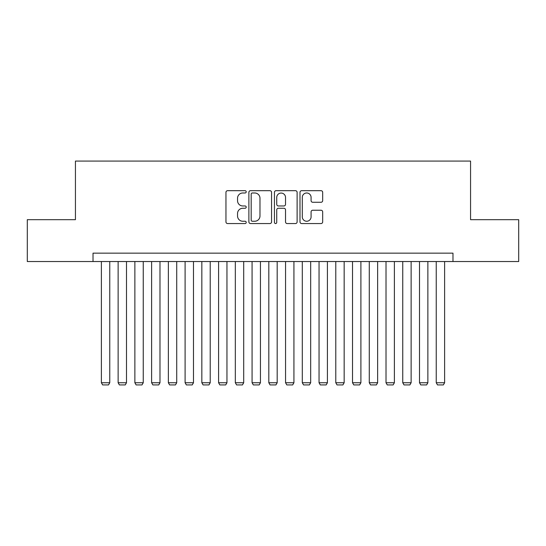 <?xml version="1.0" encoding="UTF-8"?>
<svg xmlns="http://www.w3.org/2000/svg" width="546" height="546" viewBox="0 0 546 546"><rect width="100%" height="100%" fill="white"/><g stroke="black" fill="none" stroke-linecap="round" stroke-linejoin="round"><path stroke-width="0.82" d="M246.212 191.83A1.153 1.153 0 0 0 245.065 190.684L227.6 190.684A1.645 1.645 0 0 0 225.955 192.329L225.955 221.908A1.645 1.645 0 0 0 227.6 223.553L245.065 223.553A1.153 1.153 0 0 0 246.212 222.399A1.153 1.153 0 0 0 245.065 221.253L242.799 221.253A5.262 5.262 0 0 1 237.544 215.991L237.544 213.527A5.262 5.262 0 0 1 242.799 208.265L245.065 208.265A1.153 1.153 0 0 0 246.212 207.118A1.153 1.153 0 0 0 245.065 205.965L242.799 205.965A5.262 5.262 0 0 1 237.544 200.71L237.544 198.246A5.262 5.262 0 0 1 242.799 192.984L245.065 192.984A1.153 1.153 0 0 0 246.212 191.83M321.028 202.273A1.645 1.645 0 0 0 322.672 200.628L322.672 192.329A1.645 1.645 0 0 0 321.028 190.684L301.638 190.684A1.645 1.645 0 0 0 299.993 192.329L299.993 221.908A1.645 1.645 0 0 0 301.638 223.553L321.028 223.553A1.645 1.645 0 0 0 322.672 221.908L322.672 211.882A1.645 1.645 0 0 0 321.028 210.237L312.728 210.237A1.645 1.645 0 0 0 311.084 211.882L311.084 216.858A4.395 4.395 0 0 1 306.688 221.253A4.395 4.395 0 0 1 302.293 216.858L302.293 197.379A4.395 4.395 0 0 1 306.688 192.984A4.395 4.395 0 0 1 311.084 197.379L311.084 200.628A1.645 1.645 0 0 0 312.728 202.273L321.028 202.273M93.018 261.534L27.3 261.534L27.3 219.676L75.437 219.676L75.437 161.077L470.563 161.077L470.563 219.676L518.7 219.676L518.7 261.534L452.982 261.534L452.982 253.16L93.018 253.16L93.018 261.534L452.982 261.534M271.56 192.329A1.645 1.645 0 0 0 269.922 190.684L250.525 190.684A1.645 1.645 0 0 0 248.88 192.329L248.88 221.908A1.645 1.645 0 0 0 250.525 223.553L269.922 223.553A1.645 1.645 0 0 0 271.56 221.908L271.56 192.329M276.078 190.684L295.475 190.684A1.645 1.645 0 0 1 297.12 192.329L297.12 221.908A1.645 1.645 0 0 1 295.475 223.553L287.176 223.553A1.645 1.645 0 0 1 285.531 221.908L285.531 209.91A1.645 1.645 0 0 0 283.886 208.265L278.385 208.265A1.645 1.645 0 0 0 276.74 209.91L276.74 222.399A1.153 1.153 0 0 1 275.587 223.553A1.153 1.153 0 0 1 274.44 222.399L274.44 192.329A1.645 1.645 0 0 1 276.078 190.684M252.334 192.984A1.153 1.153 0 0 0 251.18 194.137L251.18 220.099A1.153 1.153 0 0 0 252.334 221.253L254.716 221.253A5.262 5.262 0 0 0 259.978 215.991L259.978 198.246A5.262 5.262 0 0 0 254.716 192.984L252.334 192.984M285.531 197.461A4.395 4.395 0 0 0 281.135 193.066A4.395 4.395 0 0 0 276.74 197.461L276.74 204.32A1.645 1.645 0 0 0 278.385 205.965L283.886 205.965A1.645 1.645 0 0 0 285.531 204.32L285.531 197.461M109.76 261.534L109.76 382.746L101.385 382.746L101.385 261.534M109.76 382.746L108.504 384.923L102.641 384.923L101.385 382.746M126.501 261.534L126.501 382.746L118.127 382.746L118.127 261.534M126.501 382.746L125.246 384.923L119.383 384.923L118.127 382.746M143.243 261.534L143.243 382.746L134.869 382.746L134.869 261.534M143.243 382.746L141.987 384.923L136.125 384.923L134.869 382.746M159.985 261.534L159.985 382.746L151.617 382.746L151.617 261.534M159.985 382.746L158.729 384.923L152.873 384.923L151.617 382.746M176.727 261.534L176.727 382.746L168.359 382.746L168.359 261.534M176.727 382.746L175.471 384.923L169.615 384.923L168.359 382.746M193.475 261.534L193.475 382.746L185.101 382.746L185.101 261.534M193.475 382.746L192.219 384.923L186.357 384.923L185.101 382.746M210.217 261.534L210.217 382.746L201.843 382.746L201.843 261.534M210.217 382.746L208.961 384.923L203.098 384.923L201.843 382.746M226.959 261.534L226.959 382.746L218.584 382.746L218.584 261.534M226.959 382.746L225.703 384.923L219.84 384.923L218.584 382.746M243.7 261.534L243.7 382.746L235.326 382.746L235.326 261.534M243.7 382.746L242.444 384.923L236.582 384.923L235.326 382.746M260.442 261.534L260.442 382.746L252.075 382.746L252.075 261.534M260.442 382.746L259.186 384.923L253.33 384.923L252.075 382.746M277.184 261.534L277.184 382.746L268.816 382.746L268.816 261.534M277.184 382.746L275.928 384.923L270.072 384.923L268.816 382.746M293.925 261.534L293.925 382.746L285.558 382.746L285.558 261.534M293.925 382.746L292.67 384.923L286.814 384.923L285.558 382.746M310.674 261.534L310.674 382.746L302.3 382.746L302.3 261.534M310.674 382.746L309.418 384.923L303.556 384.923L302.3 382.746M327.416 261.534L327.416 382.746L319.041 382.746L319.041 261.534M327.416 382.746L326.16 384.923L320.297 384.923L319.041 382.746M344.157 261.534L344.157 382.746L335.783 382.746L335.783 261.534M344.157 382.746L342.902 384.923L337.039 384.923L335.783 382.746M360.899 261.534L360.899 382.746L352.525 382.746L352.525 261.534M360.899 382.746L359.643 384.923L353.781 384.923L352.525 382.746M377.641 261.534L377.641 382.746L369.273 382.746L369.273 261.534M377.641 382.746L376.385 384.923L370.529 384.923L369.273 382.746M394.383 261.534L394.383 382.746L386.015 382.746L386.015 261.534M394.383 382.746L393.127 384.923L387.271 384.923L386.015 382.746M411.131 261.534L411.131 382.746L402.757 382.746L402.757 261.534M411.131 382.746L409.875 384.923L404.013 384.923L402.757 382.746M427.873 261.534L427.873 382.746L419.499 382.746L419.499 261.534M427.873 382.746L426.617 384.923L420.754 384.923L419.499 382.746M444.615 261.534L444.615 382.746L436.24 382.746L436.24 261.534M444.615 382.746L443.359 384.923L437.496 384.923L436.24 382.746"/></g></svg>

